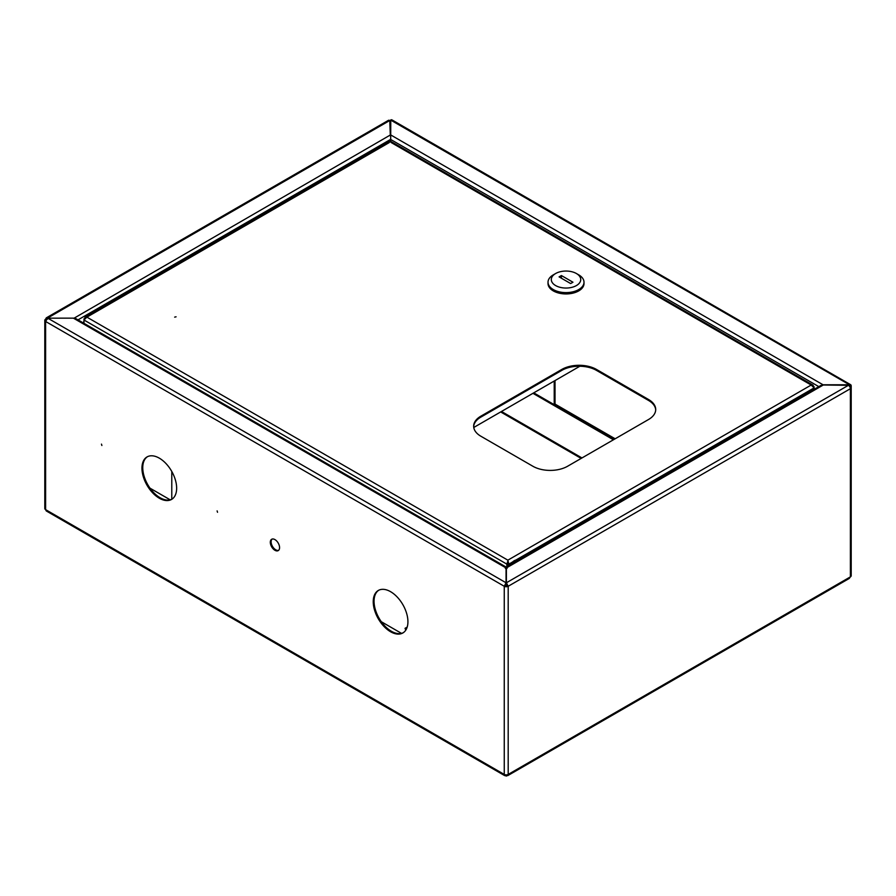 <?xml version="1.0" encoding="UTF-8"?>
<svg xmlns="http://www.w3.org/2000/svg" width="896" height="896" viewBox="0 0 896 896"><rect width="100%" height="100%" fill="white"/><g stroke="black" fill="none" stroke-linecap="round" stroke-linejoin="round"><path stroke-width="1.34" d="M159.298 458.147A24.528 14.168 -120 0 0 147.022 456.938A24.528 14.168 -120 0 0 143.27 476.594A24.528 14.168 -120 0 0 159.298 498.21A24.528 14.168 -120 0 0 171.562 499.43A24.528 14.168 -120 0 0 175.325 479.763A24.528 14.168 -120 0 0 159.298 458.147M147.437 456.714A24.528 14.168 -120 0 0 144.189 476.493A24.528 14.168 -120 0 0 160.104 497.739A24.528 14.168 -120 0 0 171.954 499.184M274.938 539.605A6.541 3.774 -120 0 0 271.667 539.28A6.541 3.774 -120 0 0 270.659 544.522A6.541 3.774 -120 0 0 274.938 550.29A6.541 3.774 -120 0 0 278.208 550.614A6.541 3.774 -120 0 0 279.216 545.373A6.541 3.774 -120 0 0 274.938 539.605M272.093 539.09A6.541 3.774 -120 0 0 271.589 544.432A6.541 3.774 -120 0 0 275.744 549.819A6.541 3.774 -120 0 0 278.589 550.334M390.578 591.685A24.528 14.168 -120 0 0 378.314 590.464A24.528 14.168 -120 0 0 374.562 610.131A24.528 14.168 -120 0 0 390.578 631.747A24.528 14.168 -120 0 0 402.853 632.957A24.528 14.168 -120 0 0 406.605 613.301A24.528 14.168 -120 0 0 390.578 591.685M378.728 590.251A24.528 14.168 -120 0 0 375.48 610.03A24.528 14.168 -120 0 0 391.395 631.277A24.528 14.168 -120 0 0 403.245 632.71M217.112 510.899L217.526 512.277L217.112 510.899M101.472 444.125L101.875 445.502L101.472 444.125M390.298 141.949L390.701 137.715M507.203 584.786L506.43 585.424L507.203 584.976L506.386 584.517L506.386 567.952L823.267 385.011L848.422 385.302A2.778 1.602 60 0 1 850.382 388.707A2.778 1.602 0 0 0 851.2 387.576A2.778 1.602 0 0 0 850.382 386.445L849.117 385.706L849.117 384.776L823.435 384.776L819.986 385.963M389.771 120.512L47.746 317.979L46.267 317.89L388.382 120.366A2.778 1.602 60 0 1 389.771 120.512L390.298 135.027L74.166 318.136L47.746 318.17L73.416 318.17L506.061 567.952L506.061 584.517L505.254 584.976L506.027 585.424L506.027 584.562M505.254 584.786L506.027 585.424M506.061 583.71L505.075 585.805A1.635 0.941 0 0 0 507.382 585.805L508.189 586.275L506.386 582.781L848.422 385.302M505.075 585.805L504.258 586.275A2.778 1.602 0 0 0 508.189 586.275L508.189 774.424A2.778 1.602 180 0 1 504.258 774.424L504.75 775.656L506.061 774.894M504.75 775.656L46.267 510.944L45.618 509.634A2.778 1.602 180 0 1 44.8 508.491L44.8 320.342A2.778 1.602 0 0 0 45.618 321.474L47.746 318.17L506.061 582.781L504.258 586.275L45.618 321.474L45.618 509.634L504.258 774.424L504.258 586.275M46.267 319.592L45.618 319.211A2.778 1.602 0 0 0 44.8 320.342M507.382 585.805L506.386 583.71M46.267 317.89L45.618 319.211M47.746 318.909L46.424 319.67M75.79 318.595L506.229 567.112L820.893 385.437L823.267 385.011M390.298 135.027L390.701 137.021M851.2 387.576L851.2 575.725A2.778 1.602 180 0 1 850.382 576.867L849.229 578.469L507.696 775.656L508.189 774.424L850.382 576.867L850.382 388.707L508.189 586.275M506.386 774.894L507.696 775.656M506.43 585.424L506.43 584.562M505.557 775.712L506.229 776.093L506.386 775.062M506.229 776.093L506.901 775.712M851.2 387.486L851.2 385.974A2.778 1.602 120 0 0 850.618 384.698L391.978 119.907A2.778 1.602 -60 0 0 390.779 119.941L390.701 141.635M848.96 385.706L849.43 384.742L390.701 120.109M850.618 384.698A2.778 1.602 120 0 0 849.43 384.742M849.117 385.706L850.382 386.445A1.635 0.941 120 0 0 850.046 385.694A1.635 0.941 120 0 0 849.341 385.717M823.435 385.011L390.701 134.926M808.808 392.414A5.32 3.069 120 0 0 808.181 392.717A5.32 3.069 120 0 0 807.554 393.142M176.064 316.803L174.664 317.139L176.064 316.803M655.704 409.976A24.528 14.168 0 0 0 648.525 400.434L596.49 370.384A24.528 14.168 0 0 0 561.792 370.384L480.85 417.122A24.528 14.168 0 0 0 473.67 426.664M532.885 466.256A24.528 14.168 0 0 0 567.582 466.256L648.525 419.518A24.528 14.168 0 0 0 655.715 409.506A24.528 14.168 0 0 0 648.525 399.493L596.49 369.443A24.528 14.168 0 0 0 561.792 369.443L480.85 416.181A24.528 14.168 0 0 0 473.659 426.205A24.528 14.168 0 0 0 480.85 436.218L532.885 466.256M813.658 386.982L813.053 385.179L811.182 385.034L814.106 387.89L814.106 389.357M507.853 561.098L506.834 564.122L507.64 563.651L507.853 561.098L508.054 563.651L508.861 564.122L507.853 560.168L811.182 385.034L391.25 142.587M512.669 561.926L508.861 564.122L508.861 565.589M508.054 563.651L508.054 566.048M83.978 323.322L83.978 319.995L86.901 317.139L85.03 317.274L84.426 319.077M506.834 566.754L506.834 564.122L83.978 319.995L83.978 318.819M507.64 566.294L507.64 563.651M389.222 142.587L86.901 317.139L507.853 560.168M814.106 386.725L814.106 387.89L515.738 560.146M517.866 560.392A7.358 4.245 120 0 0 517.541 560.235A7.358 4.245 120 0 0 510.552 564.614M555.61 273.538L553.291 274.87A17.987 10.382 0 0 0 548.027 282.218L548.027 283.55A17.987 10.382 0 0 0 553.291 290.898A17.987 10.382 0 0 0 572.902 293.149A17.987 10.382 0 0 0 584.002 283.55L584.002 282.218A17.987 10.382 0 0 0 578.738 274.87L576.43 273.538A14.717 8.501 0 0 0 555.61 273.538A14.717 8.501 0 0 0 555.61 285.555A14.717 8.501 0 0 0 576.43 285.555A14.717 8.501 0 0 0 576.43 273.538L578.738 274.87M548.027 282.218A17.987 10.382 0 0 0 553.291 289.565A17.987 10.382 0 0 0 572.902 291.816A17.987 10.382 0 0 0 584.002 282.218M572.958 282.218L561.389 275.542L559.082 276.875L570.64 283.55L572.958 282.218M561.389 278.208L561.389 275.542M579.846 366.24L473.76 427.482M581.974 457.946L501.48 411.477M581.168 458.416L500.674 411.947M407.187 627.099L405.037 628.342L406.381 629.115M405.037 628.342L405.798 630.112M171.786 499.262L171.786 471.486M554.221 405.608L554.221 381.035M555.027 405.138L555.027 380.565M77.997 319.872L390.298 139.574M390.701 139.474L818.81 386.635M555.027 404.074L615.16 438.794M480.85 417.122L480.85 416.181M561.792 370.384L561.792 369.443M596.49 370.384L596.49 369.443M648.525 400.434L648.525 399.493M511.829 563.875A7.358 4.245 -60 0 1 517.742 560.459M516.6 561.12A6.866 3.965 120 0 0 513.666 562.811M83.978 321.485A7.358 4.245 120 0 0 83.664 322.818A7.358 4.245 120 0 0 83.619 323.12M83.574 323.098A6.866 3.965 -60 0 1 83.653 322.504A6.866 3.965 -60 0 1 83.978 321.171M613.424 439.79L532.941 393.322M150.013 488.174L170.195 499.834M381.304 621.712L401.486 633.36M505.994 586.074L506.666 585.693M506.386 568.781L506.117 567.493L507.102 568.366M506.061 568.781L506.33 567.493L505.344 568.366M85.03 317.274L389.323 141.59M391.149 141.59L813.053 385.179M89.712 314.574L87.315 315.963M83.978 320.869L83.462 323.03M533.758 392.851L614.242 439.32"/></g></svg>

